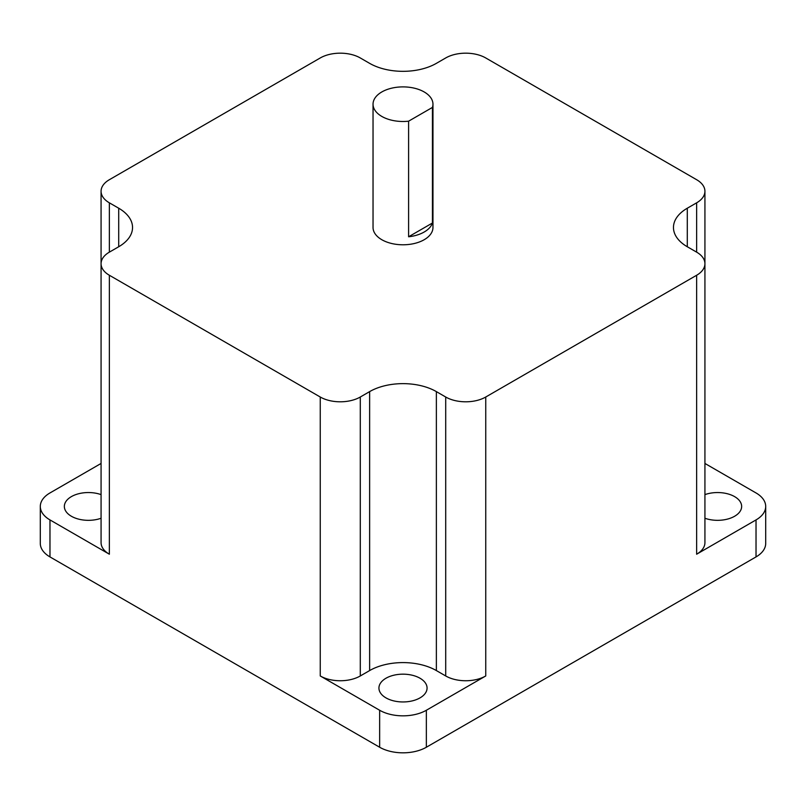 <?xml version="1.0" encoding="UTF-8"?>
<svg xmlns="http://www.w3.org/2000/svg" width="806" height="806" viewBox="0 0 806 806"><rect width="100%" height="100%" fill="white"/><g stroke="black" fill="none" stroke-linecap="round" stroke-linejoin="round"><path stroke-width="1.21" d="M432.439 223.01L432.439 107.42A29.963 17.299 0 0 0 432.963 104.196A29.963 17.299 0 0 0 424.188 91.955A29.963 17.299 0 0 0 391.535 88.207A29.963 17.299 0 0 0 373.037 104.196A29.963 17.299 0 0 0 381.812 116.427A29.963 17.299 0 0 0 408.602 121.182L408.602 236.773A29.963 17.299 0 0 0 432.439 223.01L408.602 236.773M373.037 104.196L373.037 227.483A29.963 17.299 0 0 0 381.812 239.714A29.963 17.299 0 0 0 414.465 243.472A29.963 17.299 0 0 0 432.963 227.483L432.963 104.196M704.928 494.622A24.069 13.893 180 0 1 734.598 496.617A24.069 13.893 180 0 1 741.651 506.44A24.069 13.893 180 0 1 729.299 518.57A24.069 13.893 180 0 1 704.928 518.258M385.983 697.885A24.069 13.893 180 0 1 378.931 688.062A24.069 13.893 180 0 1 393.791 675.227A24.069 13.893 180 0 1 420.017 678.239A24.069 13.893 180 0 1 427.069 688.062A24.069 13.893 180 0 1 412.209 700.898A24.069 13.893 180 0 1 385.983 697.885M101.072 518.258A24.069 13.893 180 0 1 71.402 516.263A24.069 13.893 180 0 1 64.349 506.44A24.069 13.893 180 0 1 76.701 494.3A24.069 13.893 180 0 1 101.072 494.622M109.364 179.708A28.311 16.342 0 0 0 101.072 191.264A28.311 16.342 0 0 0 109.364 202.83L118.714 208.22A47.191 27.243 180 0 1 132.537 227.483A47.191 27.243 180 0 1 118.714 246.747L109.364 252.147A28.311 16.342 0 0 0 101.072 263.703A28.311 16.342 0 0 0 109.364 275.259L320.254 397.015A28.311 16.342 0 0 0 360.292 397.015L369.632 391.615A47.191 27.243 180 0 1 436.368 391.615L445.708 397.015A28.311 16.342 0 0 0 485.746 397.015L696.636 275.259A28.311 16.342 0 0 0 704.928 263.703A28.311 16.342 0 0 0 696.636 252.147L687.286 246.747A47.191 27.243 180 0 1 673.463 227.483A47.191 27.243 180 0 1 687.286 208.22L696.636 202.83A28.311 16.342 0 0 0 704.928 191.264A28.311 16.342 0 0 0 696.636 179.708L485.746 57.961A28.311 16.342 0 0 0 445.708 57.961L436.368 63.352A47.191 27.243 180 0 1 369.632 63.352L360.292 57.961A28.311 16.342 0 0 0 320.254 57.961L109.364 179.708M320.254 397.015L320.254 675.962L379.646 710.257A33.036 19.072 0 0 0 426.354 710.257L426.354 747.243L756.028 556.916L756.028 519.92A33.036 19.072 0 0 0 765.7 506.44A33.036 19.072 0 0 0 756.028 492.95L704.928 463.45M426.354 747.243A33.036 19.072 180 0 1 379.646 747.243L379.646 710.257M101.072 463.45L49.972 492.95A33.036 19.072 0 0 0 40.3 506.44A33.036 19.072 0 0 0 49.972 519.92L49.972 556.916L379.646 747.243M49.972 556.916A33.036 19.072 180 0 1 40.3 543.425L40.3 506.44M765.7 506.44L765.7 543.425A33.036 19.072 180 0 1 756.028 556.916M696.636 275.259L696.636 554.216L756.028 519.92M696.636 554.216A28.311 16.342 0 0 0 704.928 542.66L704.928 191.264M426.354 710.257L485.746 675.962A28.311 16.342 0 0 1 445.708 675.962L436.368 670.572A47.191 27.243 180 0 0 369.632 670.572L360.292 675.962A28.311 16.342 0 0 1 320.254 675.962M49.972 519.92L109.364 554.216A28.311 16.342 0 0 1 101.072 542.66L101.072 191.264M432.439 107.42L408.602 121.182M109.364 275.259L109.364 554.216M485.746 397.015L485.746 675.962M109.364 202.83L109.364 252.147M118.714 208.22L118.714 246.747M360.292 397.015L360.292 675.962M369.632 391.615L369.632 670.572M436.368 391.615L436.368 670.572M445.708 397.015L445.708 675.962M687.286 208.22L687.286 246.747M696.636 202.83L696.636 252.147"/></g></svg>
